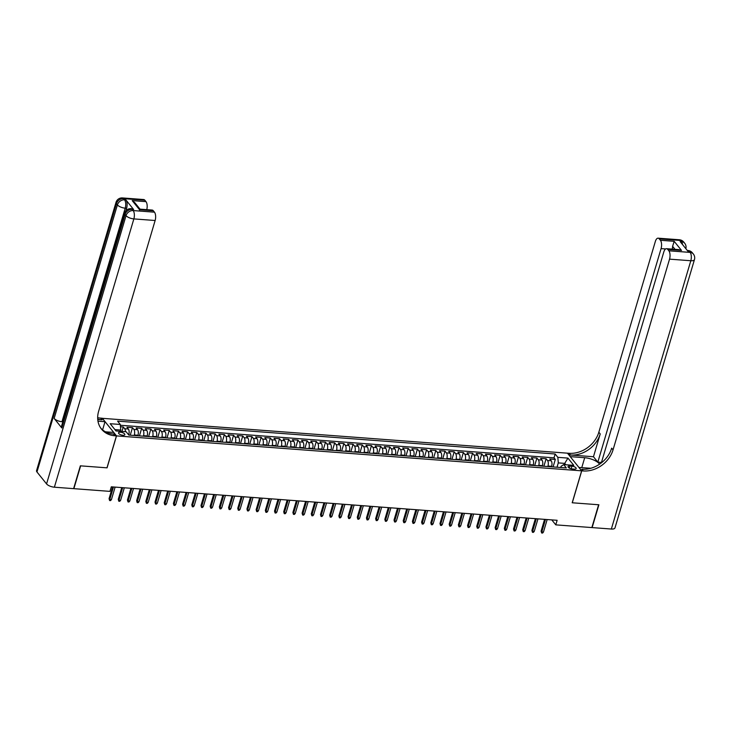 <?xml version="1.0" encoding="UTF-8"?>
<svg xmlns="http://www.w3.org/2000/svg" width="731" height="731" viewBox="0 0 731 731"><rect width="100%" height="100%" fill="white"/><g stroke="black" fill="none" stroke-linecap="round" stroke-linejoin="round"><path stroke-width="1.1" d="M122.918 435.256A3.299 1.279 16.5 0 0 124.855 434.671A3.299 1.279 16.5 0 0 120.46 432.204A3.299 1.279 16.5 0 0 118.523 432.789A3.299 1.279 16.5 0 0 122.918 435.256M102.294 418.315L567.448 453.174L581.648 470.837L116.521 435.895L102.322 418.242M551.494 466.817L551.64 466.314A4.13 1.855 -85.7 0 0 551.192 460.758L549.785 459.013L555.304 459.433L553.084 466.935M547.821 466.542L547.967 466.04A4.13 1.855 -85.7 0 0 547.51 460.484L546.112 458.739L543.891 466.25M546.112 458.739L540.593 458.328L542 460.064A4.13 1.855 -85.7 0 1 542.448 465.629L542.301 466.131M533.109 465.437L533.255 464.934A4.13 1.855 -85.7 0 0 532.808 459.379L531.4 457.633L536.919 458.045L534.699 465.556M523.917 464.752L524.063 464.249A4.13 1.855 -85.7 0 0 523.615 458.684L522.208 456.948L527.727 457.359L525.507 464.87M514.725 464.057L514.871 463.555A4.13 1.855 -85.7 0 0 514.423 457.999L513.016 456.254L518.535 456.665L516.314 464.176M505.532 463.363L505.678 462.869A4.13 1.855 -85.7 0 0 505.231 457.304L503.823 455.559L509.343 455.98L507.122 463.491M496.34 462.677L496.486 462.175A4.13 1.855 -85.7 0 0 496.038 456.619L494.631 454.874L500.15 455.285L497.93 462.796M487.148 461.983L487.294 461.48A4.13 1.855 -85.7 0 0 486.846 455.925L485.439 454.179L490.958 454.6L488.737 462.102M477.955 461.298L478.111 460.795A4.13 1.855 -85.7 0 0 477.654 455.23L476.247 453.494L481.766 453.905L479.545 461.416M468.763 460.603L468.918 460.101A4.13 1.855 -85.7 0 0 468.461 454.545L467.063 452.8L472.573 453.22L470.353 460.722M459.571 459.918L459.726 459.415A4.13 1.855 -85.7 0 0 459.269 453.85L457.871 452.114L463.381 452.526L461.16 460.037M450.378 459.223L450.534 458.721A4.13 1.855 -85.7 0 0 450.077 453.165L448.679 451.42L454.189 451.831L451.968 459.342M441.186 458.538L441.341 458.035A4.13 1.855 -85.7 0 0 440.884 452.471L439.486 450.735L444.996 451.146L442.776 458.657M431.994 457.844L432.149 457.341A4.13 1.855 -85.7 0 0 431.692 451.785L430.294 450.04L435.804 450.451L433.584 457.962M422.801 457.149L422.957 456.656A4.13 1.855 -85.7 0 0 422.5 451.091L421.102 449.346L426.612 449.766L424.391 457.277M413.609 456.464L413.764 455.961A4.13 1.855 -85.7 0 0 413.307 450.406L411.909 448.66L417.419 449.072L415.199 456.583M404.417 455.769L404.572 455.267A4.13 1.855 -85.7 0 0 404.115 449.711L402.717 447.966L408.227 448.386L406.007 455.888M395.224 455.084L395.38 454.581A4.13 1.855 -85.7 0 0 394.923 449.017L393.525 447.281L399.035 447.692L396.814 455.203M386.032 454.39L386.187 453.887A4.13 1.855 -85.7 0 0 385.73 448.331L384.332 446.586L389.842 447.006L387.622 454.508M376.84 453.704L376.995 453.202A4.13 1.855 -85.7 0 0 376.538 447.637L375.14 445.901L380.65 446.312L378.43 453.823M367.647 453.01L367.803 452.507A4.13 1.855 -85.7 0 0 367.346 446.952L365.948 445.206L371.458 445.618L369.237 453.129M358.455 452.325L358.61 451.822A4.13 1.855 -85.7 0 0 358.153 446.257L356.755 444.521L362.265 444.932L360.045 452.443M349.263 451.63L349.418 451.128A4.13 1.855 -85.7 0 0 348.961 445.572L347.563 443.827L353.073 444.238L350.853 451.749M340.07 450.936L340.226 450.442A4.13 1.855 -85.7 0 0 339.769 444.877L338.371 443.132L343.881 443.553L341.66 451.054M330.878 450.25L331.033 449.748A4.13 1.855 -85.7 0 0 330.576 444.192L329.178 442.447L334.688 442.858L332.468 450.369M321.686 449.556L321.841 449.053A4.13 1.855 -85.7 0 0 321.384 443.498L319.986 441.752L325.496 442.173L323.276 449.675M312.493 448.871L312.649 448.368A4.13 1.855 -85.7 0 0 312.192 442.803L310.794 441.067L316.304 441.478L314.083 448.989M303.301 448.176L303.456 447.674A4.13 1.855 -85.7 0 0 303 442.118L301.601 440.373L307.111 440.793L304.891 448.295M294.109 447.491L294.264 446.988A4.13 1.855 -85.7 0 0 293.807 441.423L292.409 439.687L297.919 440.099L295.699 447.61M284.916 446.796L285.072 446.294A4.13 1.855 -85.7 0 0 284.615 440.738L283.217 438.993L288.727 439.404L286.506 446.915M275.733 446.111L275.879 445.608A4.13 1.855 -85.7 0 0 275.423 440.044L274.024 438.308L279.534 438.719L277.314 446.23M266.541 445.417L266.687 444.914A4.13 1.855 -85.7 0 0 266.23 439.358L264.832 437.613L270.342 438.024L268.122 445.535M257.349 444.722L257.495 444.229A4.13 1.855 -85.7 0 0 257.038 438.664L255.64 436.919L261.15 437.339L258.929 444.841M248.156 444.037L248.302 443.534A4.13 1.855 -85.7 0 0 247.846 437.979L246.448 436.233L251.957 436.645L249.737 444.156M238.964 443.342L239.11 442.84A4.13 1.855 -85.7 0 0 238.653 437.284L237.255 435.539L242.765 435.959L240.545 443.461M229.772 442.657L229.918 442.154A4.13 1.855 -85.7 0 0 229.461 436.59L228.063 434.854L233.573 435.265L231.352 442.776M220.579 441.963L220.725 441.46A4.13 1.855 -85.7 0 0 220.269 435.904L218.871 434.159L224.38 434.579L222.16 442.081M211.387 441.277L211.533 440.775A4.13 1.855 -85.7 0 0 211.076 435.21L209.678 433.474L215.188 433.885L212.968 441.396M202.195 440.583L202.341 440.08A4.13 1.855 -85.7 0 0 201.884 434.525L200.486 432.779L205.996 433.191L203.775 440.702M193.002 439.898L193.148 439.395A4.13 1.855 -85.7 0 0 192.692 433.83L191.294 432.094L196.803 432.505L194.583 440.016M183.81 439.203L183.956 438.701A4.13 1.855 -85.7 0 0 183.499 433.145L182.101 431.4L187.611 431.811L185.391 439.322M174.618 438.509L174.764 438.006A4.13 1.855 -85.7 0 0 174.307 432.45L172.909 430.705L178.419 431.126L176.198 438.627M165.425 437.823L165.571 437.321A4.13 1.855 -85.7 0 0 165.115 431.765L163.717 430.02L169.226 430.431L167.006 437.942M156.233 437.129L156.379 436.626A4.13 1.855 -85.7 0 0 155.922 431.071L154.524 429.325L160.043 429.746L157.814 437.248M147.041 436.444L147.187 435.941A4.13 1.855 -85.7 0 0 146.73 430.376L145.332 428.64L150.851 429.051L148.621 436.562M137.848 435.749L137.995 435.247A4.13 1.855 -85.7 0 0 137.538 429.691L136.14 427.946L141.659 428.366L139.429 435.868M128.693 434.927L128.802 434.561A4.13 1.855 -85.7 0 0 128.345 428.996L126.947 427.26L132.466 427.672L130.237 435.183M551.786 519.896L555.779 524.858L557.132 520.298L111.304 486.819L109.952 491.378L73.877 488.664L80.629 465.857L107.064 467.84L116.521 435.895M571.925 466.159L569.906 466.003A3.198 1.243 16.5 0 0 568.024 466.579A3.198 1.243 16.5 0 0 572.282 468.964L574.31 469.119A3.198 1.243 16.5 0 0 576.183 468.544A3.198 1.243 16.5 0 0 571.925 466.159L571.149 468.781M564.35 464.642L564.725 463.381L558.292 462.897L557.844 457.341L555.158 453.997L117.6 421.138L120.295 424.473L110.18 423.715L116.01 430.97L126.125 431.729L128.811 435.073L566.361 467.931L563.674 464.596L561.061 466.332L560.714 467.511M557.844 457.341L567.95 458.099L573.789 465.355L563.674 464.596M134.166 435.475L134.321 434.972L137.995 435.247M143.358 436.169L143.514 435.667L147.187 435.941M152.551 436.855L152.706 436.352L156.379 436.626M161.743 437.549L161.898 437.047L165.571 437.321M170.935 438.235L171.091 437.732L174.764 438.006M180.128 438.929L180.283 438.426L183.956 438.701M189.32 439.614L189.466 439.112L193.148 439.395M198.512 440.309L198.658 439.806L202.341 440.08M207.705 440.994L207.851 440.501L211.533 440.775M216.897 441.688L217.043 441.186L220.725 441.46M226.089 442.383L226.235 441.88L229.918 442.154M235.281 443.068L235.428 442.566L239.11 442.84M244.474 443.763L244.62 443.26L248.302 443.534M253.666 444.448L253.812 443.945L257.495 444.229M262.858 445.142L263.005 444.64L266.687 444.914M272.051 445.828L272.197 445.325L275.879 445.608M281.243 446.522L281.389 446.02L285.072 446.294M290.435 447.208L290.582 446.714L294.264 446.988M299.628 447.902L299.774 447.399L303.456 447.674M308.82 448.596L308.966 448.094L312.649 448.368M318.012 449.282L318.159 448.779L321.841 449.053M327.205 449.976L327.351 449.474L331.033 449.748M336.397 450.661L336.543 450.159L340.226 450.442M345.589 451.356L345.736 450.853L349.418 451.128M354.782 452.041L354.928 451.539L358.61 451.822M363.974 452.736L364.12 452.233L367.803 452.507M373.166 453.421L373.313 452.928L376.995 453.202M382.359 454.115L382.505 453.613L386.187 453.887M391.551 454.81L391.697 454.307L395.38 454.581M400.743 455.495L400.89 454.993L404.572 455.267M409.936 456.19L410.082 455.687L413.764 455.961M419.128 456.875L419.274 456.372L422.957 456.656M428.32 457.569L428.467 457.067L432.149 457.341M437.513 458.255L437.659 457.752L441.341 458.035M446.705 458.949L446.851 458.447L450.534 458.721M455.897 459.635L456.043 459.141L459.726 459.415M465.09 460.329L465.236 459.826L468.918 460.101M474.282 461.023L474.428 460.521L478.111 460.795M483.474 461.709L483.62 461.206L487.294 461.48M492.667 462.403L492.813 461.901L496.486 462.175M501.859 463.089L502.005 462.586L505.678 462.869M511.051 463.783L511.197 463.28L514.871 463.555M520.244 464.468L520.39 463.966L524.063 464.249M529.436 465.163L529.582 464.66L533.255 464.934M538.628 465.857L538.774 465.355L542.448 465.629M555.304 459.433L554.016 457.834L120.359 425.259M125.467 431.683A4.13 1.855 94.3 0 0 124.672 428.722L123.274 426.977L120.478 426.767M132.466 427.672L133.864 429.417A4.13 1.855 94.3 0 1 134.321 434.972M141.659 428.366L143.057 430.102A4.13 1.855 94.3 0 1 143.514 435.667M150.851 429.051L152.249 430.797A4.13 1.855 94.3 0 1 152.706 436.352M160.043 429.746L161.441 431.482A4.13 1.855 94.3 0 1 161.898 437.047M169.226 430.431L170.634 432.176A4.13 1.855 94.3 0 1 171.091 437.732M178.419 431.126L179.826 432.862A4.13 1.855 94.3 0 1 180.283 438.426M187.611 431.811L189.018 433.556A4.13 1.855 94.3 0 1 189.466 439.112M196.803 432.505L198.211 434.251A4.13 1.855 94.3 0 1 198.658 439.806M205.996 433.191L207.403 434.936A4.13 1.855 94.3 0 1 207.851 440.501M215.188 433.885L216.595 435.63A4.13 1.855 94.3 0 1 217.043 441.186M224.38 434.579L225.788 436.316A4.13 1.855 94.3 0 1 226.235 441.88M233.573 435.265L234.98 437.01A4.13 1.855 94.3 0 1 235.428 442.566M242.765 435.959L244.172 437.695A4.13 1.855 94.3 0 1 244.62 443.26M251.957 436.645L253.365 438.39A4.13 1.855 94.3 0 1 253.812 443.945M261.15 437.339L262.557 439.075A4.13 1.855 94.3 0 1 263.005 444.64M270.342 438.024L271.749 439.77A4.13 1.855 94.3 0 1 272.197 445.325M279.534 438.719L280.942 440.464A4.13 1.855 94.3 0 1 281.389 446.02M288.727 439.404L290.134 441.149A4.13 1.855 94.3 0 1 290.582 446.714M297.919 440.099L299.326 441.844A4.13 1.855 94.3 0 1 299.774 447.399M307.111 440.793L308.519 442.529A4.13 1.855 94.3 0 1 308.966 448.094M316.304 441.478L317.711 443.224A4.13 1.855 94.3 0 1 318.159 448.779M325.496 442.173L326.903 443.909A4.13 1.855 94.3 0 1 327.351 449.474M334.688 442.858L336.096 444.603A4.13 1.855 94.3 0 1 336.543 450.159M343.881 443.553L345.288 445.289A4.13 1.855 94.3 0 1 345.736 450.853M353.073 444.238L354.48 445.983A4.13 1.855 94.3 0 1 354.928 451.539M362.265 444.932L363.672 446.678A4.13 1.855 94.3 0 1 364.12 452.233M371.458 445.618L372.865 447.363A4.13 1.855 94.3 0 1 373.313 452.928M380.65 446.312L382.057 448.057A4.13 1.855 94.3 0 1 382.505 453.613M389.842 447.006L391.249 448.743A4.13 1.855 94.3 0 1 391.697 454.307M399.035 447.692L400.442 449.437A4.13 1.855 94.3 0 1 400.89 454.993M408.227 448.386L409.634 450.122A4.13 1.855 94.3 0 1 410.082 455.687M417.419 449.072L418.817 450.817A4.13 1.855 94.3 0 1 419.274 456.372M426.612 449.766L428.01 451.502A4.13 1.855 94.3 0 1 428.467 457.067M435.804 450.451L437.202 452.197A4.13 1.855 94.3 0 1 437.659 457.752M444.996 451.146L446.394 452.891A4.13 1.855 94.3 0 1 446.851 458.447M454.189 451.831L455.587 453.576A4.13 1.855 94.3 0 1 456.043 459.141M463.381 452.526L464.779 454.271A4.13 1.855 94.3 0 1 465.236 459.826M472.573 453.22L473.971 454.956A4.13 1.855 94.3 0 1 474.428 460.521M481.766 453.905L483.164 455.651A4.13 1.855 94.3 0 1 483.62 461.206M490.958 454.6L492.356 456.336A4.13 1.855 94.3 0 1 492.813 461.901M500.15 455.285L501.548 457.03A4.13 1.855 94.3 0 1 502.005 462.586M509.343 455.98L510.741 457.716A4.13 1.855 94.3 0 1 511.197 463.28M518.535 456.665L519.933 458.41A4.13 1.855 94.3 0 1 520.39 463.966M527.727 457.359L529.125 459.105A4.13 1.855 94.3 0 1 529.582 464.66M536.919 458.045L538.318 459.79A4.13 1.855 94.3 0 1 538.774 465.355M557.013 467.237L558.292 462.897M581.648 470.837L572.19 502.773L598.616 504.755L591.854 527.572L555.779 524.858M565.831 464.761L564.725 463.381L567.95 458.099M120.368 431.299L120.743 430.038L114.904 429.6M554.016 457.834L555.158 453.997M123.274 426.977L121.958 431.418M120.295 424.473L120.743 430.038M544.577 519.357L541.095 531.108L541.79 531.967L545.5 519.421M543.444 532.095L542.566 533.063L541.653 532.99L541.79 531.967L543.444 532.095L547.153 519.549M541.653 532.99L541.095 531.108M679.382 239.768A6.195 6.195 0 0 1 683.741 242.062A6.195 4.989 141.2 0 0 680.534 240.472L659.261 238.873A6.195 2.787 -85.7 0 0 658.101 238.169L679.382 239.768A6.195 2.787 94.3 0 1 680.534 240.472L681.493 241.659L680.122 241.559L687.798 251.108L689.178 251.208L690.137 252.405A6.195 2.787 94.3 0 1 690.813 260.739L669.532 259.149A6.195 2.787 -85.7 0 0 668.856 250.806L690.137 252.405A6.195 4.989 -38.8 0 1 693.335 253.995A6.195 6.195 0 0 1 694.45 259.633A6.195 2.394 16.5 0 1 690.813 260.739L611.344 529.034L592.128 527.59L598.89 504.774L572.282 502.782L581.739 470.837L583.301 470.956A25.804 20.77 141.2 0 0 613.044 449.867L669.532 259.149M599.594 464.167A11.614 4.496 16.5 0 0 584.709 457.716L570.317 456.637L567.539 453.183L569.102 453.293A25.804 20.77 141.2 0 0 598.835 432.213L655.332 241.486A6.195 2.787 -85.7 0 1 658.101 238.169M578.934 467.456L590.849 468.269M578.952 467.383L581.739 470.837M601.467 462.431L597.821 462.156L661.071 248.622A6.195 2.787 -85.7 0 0 660.395 240.28L674.183 241.312L681.511 250.431L678.706 249.609L666.562 248.695A6.195 2.787 -85.7 0 0 663.794 252.012L601.33 462.897M593.462 456.738L570.482 455.011A25.804 20.77 141.2 0 0 600.224 433.931L593.462 456.738L597.821 462.156M681.511 250.431L667.723 249.399L668.856 250.806M667.723 249.399A6.195 2.787 -85.7 0 0 666.562 248.695M694.45 259.633L614.981 527.928A6.195 2.394 -163.5 0 1 611.344 529.034M659.261 238.873L660.395 240.28M675.024 249.335L672.602 246.329A6.195 2.787 94.3 0 1 672.191 249.116M583.301 470.956L581.922 469.238A25.804 20.77 141.2 0 0 611.655 448.149L613.044 449.867M672.602 246.329L674.183 241.312M133.599 209.477L132.22 209.377A6.195 2.787 -85.7 0 0 131.059 208.682L132.439 208.783A6.195 2.787 94.3 0 1 133.599 209.477L125.924 199.938A6.195 2.787 94.3 0 1 126.6 208.271L125.22 208.171L61.971 421.714A6.195 2.394 -163.5 0 1 54.149 418.434L61.824 427.982A6.195 2.394 -163.5 0 1 61.404 426.63L124.654 213.096A6.195 2.394 16.5 0 0 125.083 214.439L61.824 427.982M125.823 210.912L126.6 208.271M80.355 465.83L106.964 467.831L116.43 435.895L114.868 435.777A25.804 20.77 -38.8 0 1 101.518 429.134A25.804 20.77 -38.8 0 1 98.639 411.233L155.136 220.506L133.855 218.907L54.386 487.202L73.603 488.646L80.355 465.83M102.587 429.883L105.008 421.696L97.963 421.166M105.008 421.696L102.23 418.233L100.668 418.114A25.804 20.77 -38.8 0 1 97.671 417.684M97.744 419.512L102.048 419.832A25.804 20.77 -38.8 0 1 97.716 419.064M116.43 435.895L113.643 432.432L105.502 431.82M139.493 210.19C140.215 208.965 140.233 208.81 139.539 209.724L132.201 200.605L145.99 201.646L144.866 200.239L123.585 198.64L124.544 199.828L125.924 199.938M145.99 201.646A6.195 2.787 94.3 0 1 146.767 209.66M54.149 418.434L117.408 204.89L116.448 203.702A6.195 4.989 141.2 0 1 123.585 198.64A6.195 2.787 -85.7 0 0 122.424 197.937L143.705 199.536A6.195 2.787 94.3 0 1 144.866 200.239M54.386 487.202A6.195 2.394 -163.5 0 1 46.565 483.922L36.97 471.988A6.195 2.394 -163.5 0 1 36.55 470.645L116.019 202.359A6.195 2.394 16.5 0 0 116.448 203.702L36.97 471.988M132.201 200.605L134.906 202.77L140.023 209.148L152.167 210.062A6.195 2.787 94.3 0 1 153.327 210.766L139.539 209.724M46.565 483.922L126.043 215.636L125.083 214.439A6.195 4.989 141.2 0 1 132.22 209.377L133.179 210.574L154.46 212.173L153.327 210.766M154.46 212.173A6.195 2.787 94.3 0 1 155.136 220.506M62.848 421.778L61.971 421.714M114.868 435.777L113.488 434.059A25.804 20.77 -38.8 0 1 100.851 428.247M535.384 518.663L531.903 530.423L532.597 531.282L536.307 518.736M534.251 531.4L533.374 532.369L532.46 532.305L532.597 531.282L534.251 531.4L537.961 518.864M532.46 532.305L531.903 530.423M526.192 517.977L522.711 529.728L523.405 530.587L527.115 518.041M525.059 530.715L524.182 531.684L523.268 531.611L523.405 530.587L525.059 530.715L528.769 518.169M523.268 531.611L522.711 529.728M517 517.283L513.518 529.043L514.213 529.902L517.923 517.356M515.867 530.021L514.99 530.989L514.076 530.925L514.213 529.902L515.867 530.021L519.577 517.475M514.076 530.925L513.518 529.043M507.807 516.598L504.326 528.349L505.02 529.207L508.73 516.662M506.674 529.335L505.797 530.304L504.883 530.231L505.02 529.207L506.674 529.335L510.384 516.79M504.883 530.231L504.326 528.349M498.615 515.903L495.134 527.654L495.828 528.522L499.538 515.976M497.482 528.641L496.605 529.61L495.691 529.536L495.828 528.522L497.482 528.641L501.192 516.095M495.691 529.536L495.134 527.654M489.423 515.218L485.941 526.969L486.636 527.828L490.346 515.282M488.29 527.956L487.413 528.915L486.499 528.851L486.636 527.828L488.29 527.956L492 515.41M486.499 528.851L485.941 526.969M480.23 514.523L476.749 526.274L477.444 527.133L481.153 514.597M479.097 527.261L478.22 528.23L477.306 528.157L477.444 527.133L479.097 527.261L482.807 514.715M477.306 528.157L476.749 526.274M471.038 513.829L467.557 525.589L468.251 526.448L471.961 513.902M469.905 526.567L469.028 527.535L468.114 527.471L468.251 526.448L469.905 526.567L473.615 514.03M468.114 527.471L467.557 525.589M461.846 513.144L458.364 524.895L459.059 525.753L462.769 513.208M460.713 525.881L459.836 526.85L458.922 526.777L459.059 525.753L460.713 525.881L464.423 513.336M458.922 526.777L458.364 524.895M452.653 512.449L449.172 524.209L449.867 525.068L453.576 512.522M451.52 525.187L450.643 526.156L449.729 526.092L449.867 525.068L451.52 525.187L455.23 512.65M449.729 526.092L449.172 524.209M443.461 511.764L439.98 523.515L440.674 524.374L444.384 511.828M442.328 524.502L441.451 525.47L440.537 525.397L440.674 524.374L442.328 524.502L446.038 511.956M440.537 525.397L439.98 523.515M434.269 511.07L430.787 522.829L431.482 523.688L435.192 511.143M433.136 523.807L432.259 524.776L431.345 524.712L431.482 523.688L433.136 523.807L436.846 511.261M431.345 524.712L430.787 522.829M425.076 510.384L421.595 522.135L422.29 522.994L425.999 510.448M423.943 523.122L423.066 524.09L422.152 524.017L422.29 522.994L423.943 523.122L427.653 510.576M422.152 524.017L421.595 522.135M415.884 509.69L412.403 521.441L413.097 522.309L416.807 509.763M414.751 522.427L413.874 523.396L412.96 523.323L413.097 522.309L414.751 522.427L418.461 509.882M412.96 523.323L412.403 521.441M406.692 509.004L403.21 520.755L403.905 521.614L407.615 509.068M405.559 521.742L404.682 522.702L403.768 522.638L403.905 521.614L405.559 521.742L409.269 509.196M403.768 522.638L403.21 520.755M397.5 508.31L394.018 520.061L394.713 520.92L398.422 508.383M396.366 521.048L395.489 522.016L394.576 521.943L394.713 520.92L396.366 521.048L400.076 508.502M394.576 521.943L394.018 520.061M388.307 507.616L384.826 519.375L385.52 520.234L389.23 507.689M387.174 520.353L386.297 521.322L385.383 521.258L385.52 520.234L387.174 520.353L390.884 507.817M385.383 521.258L384.826 519.375M379.115 506.93L375.633 518.681L376.328 519.54L380.038 506.994M377.982 519.668L377.105 520.636L376.191 520.563L376.328 519.54L377.982 519.668L381.692 507.122M376.191 520.563L375.633 518.681M369.923 506.236L366.441 517.996L367.136 518.855L370.845 506.309M368.789 518.973L367.912 519.942L366.999 519.878L367.136 518.855L368.789 518.973L372.508 506.428M366.999 519.878L366.441 517.996M360.73 505.55L357.249 517.301L357.943 518.16L361.653 505.614M359.597 518.288L358.72 519.257L357.806 519.184L357.943 518.16L359.597 518.288L363.316 505.742M357.806 519.184L357.249 517.301M351.538 504.856L348.057 516.616L348.751 517.475L352.461 504.929M350.405 517.594L349.528 518.562L348.614 518.498L348.751 517.475L350.405 517.594L354.124 505.048M348.614 518.498L348.057 516.616M342.346 504.171L338.864 515.922L339.559 516.78L343.268 504.235M341.213 516.908L340.335 517.877L339.422 517.804L339.559 516.78L341.213 516.908L344.931 504.363M339.422 517.804L338.864 515.922M333.153 503.476L329.672 515.227L330.366 516.086L334.076 503.549M332.02 516.214L331.143 517.183L330.229 517.109L330.366 516.086L332.02 516.214L335.739 503.668M330.229 517.109L329.672 515.227M323.961 502.782L320.48 514.542L321.174 515.401L324.884 502.855M322.828 515.529L321.951 516.488L321.037 516.424L321.174 515.401L322.828 515.529L326.547 502.983M321.037 516.424L320.48 514.542M314.769 502.096L311.287 513.847L311.982 514.706L315.701 502.17M313.636 514.834L312.758 515.803L311.845 515.73L311.982 514.706L313.636 514.834L317.355 502.288M311.845 515.73L311.287 513.847M305.576 501.402L302.095 513.162L302.789 514.021L306.508 501.475M304.443 514.14L303.566 515.108L302.652 515.044L302.789 514.021L304.443 514.14L308.162 501.603M302.652 515.044L302.095 513.162M296.384 500.717L292.903 512.468L293.597 513.326L297.316 500.781M295.251 513.454L294.374 514.423L293.46 514.35L293.597 513.326L295.251 513.454L298.97 500.909M293.46 514.35L292.903 512.468M287.192 500.022L283.71 511.782L284.405 512.641L288.124 500.095M286.059 512.76L285.181 513.729L284.268 513.665L284.405 512.641L286.059 512.76L289.778 500.214M284.268 513.665L283.71 511.782M277.999 499.337L274.518 511.088L275.212 511.947L278.931 499.401M276.866 512.075L275.989 513.043L275.075 512.97L275.212 511.947L276.866 512.075L280.585 499.529M275.075 512.97L274.518 511.088M268.807 498.643L265.326 510.402L266.02 511.261L269.739 498.716M267.674 511.38L266.797 512.349L265.883 512.285L266.02 511.261L267.674 511.38L271.393 498.834M265.883 512.285L265.326 510.402M259.615 497.957L256.133 509.708L256.828 510.567L260.547 498.021M258.482 510.695L257.614 511.663L256.691 511.59L256.828 510.567L258.482 510.695L262.201 498.149M256.691 511.59L256.133 509.708M250.422 497.263L246.941 509.014L247.635 509.872L251.354 497.336M249.289 510L248.421 510.969L247.498 510.896L247.635 509.872L249.289 510L253.008 497.455M247.498 510.896L246.941 509.014M241.23 496.568L237.749 508.328L238.443 509.187L242.162 496.641M240.097 509.315L239.229 510.275L238.306 510.211L238.443 509.187L240.097 509.315L243.816 496.769M238.306 510.211L237.749 508.328M232.038 495.883L228.556 507.634L229.251 508.493L232.97 495.956M230.905 508.621L230.037 509.589L229.114 509.516L229.251 508.493L230.905 508.621L234.624 496.075M229.114 509.516L228.556 507.634M222.845 495.189L219.364 506.948L220.058 507.807L223.777 495.262M221.712 507.926L220.844 508.895L219.921 508.831L220.058 507.807L221.712 507.926L225.431 495.39M219.921 508.831L219.364 506.948M213.653 494.503L210.172 506.254L210.866 507.113L214.585 494.567M212.52 507.241L211.652 508.209L210.729 508.136L210.866 507.113L212.52 507.241L216.239 494.695M210.729 508.136L210.172 506.254M204.461 493.809L200.979 505.569L201.674 506.428L205.393 493.882M203.328 506.546L202.46 507.515L201.537 507.451L201.674 506.428L203.328 506.546L207.047 494.001M201.537 507.451L200.979 505.569M195.268 493.123L191.787 504.874L192.481 505.733L196.2 493.187M194.135 505.861L193.267 506.83L192.344 506.757L192.481 505.733L194.135 505.861L197.854 493.315M192.344 506.757L191.787 504.874M186.076 492.429L182.595 504.189L183.289 505.048L187.008 492.502M184.943 505.167L184.075 506.135L183.152 506.071L183.289 505.048L184.943 505.167L188.662 492.621M183.152 506.071L182.595 504.189M176.884 491.744L173.402 503.495L174.097 504.353L177.816 491.808M175.751 504.481L174.883 505.45L173.96 505.377L174.097 504.353L175.751 504.481L179.47 491.936M173.96 505.377L173.402 503.495M167.691 491.049L164.21 502.8L164.904 503.659L168.623 491.122M166.558 503.787L165.69 504.755L164.767 504.682L164.904 503.659L166.558 503.787L170.277 491.241M164.767 504.682L164.21 502.8M158.508 490.355L155.018 502.115L155.712 502.974L159.431 490.428M157.366 503.092L156.498 504.061L155.575 503.997L155.712 502.974L157.366 503.092L161.085 490.556M155.575 503.997L155.018 502.115M149.316 489.669L145.825 501.42L146.52 502.279L150.239 489.743M148.174 502.407L147.306 503.376L146.383 503.303L146.52 502.279L148.174 502.407L151.893 489.861M146.383 503.303L145.825 501.42M140.124 488.975L136.633 500.735L137.327 501.594L141.046 489.048M138.981 501.713L138.113 502.681L137.19 502.617L137.327 501.594L138.981 501.713L142.7 489.176M137.19 502.617L136.633 500.735M130.931 488.29L127.441 500.041L128.135 500.899L131.854 488.354M129.789 501.027L128.921 501.996L127.998 501.923L128.135 500.899L129.789 501.027L133.508 488.482M127.998 501.923L127.441 500.041M121.739 487.595L118.258 499.355L118.943 500.214L122.662 487.668M120.597 500.333L119.729 501.302L118.806 501.238L118.943 500.214L120.597 500.333L124.316 487.787M118.806 501.238L118.258 499.355M112.547 486.91L109.065 498.661L109.751 499.52L113.469 486.974M111.404 499.648L110.536 500.616L109.613 500.543L109.751 499.52L111.404 499.648L115.123 487.102M109.613 500.543L109.065 498.661M547.967 466.04L551.64 466.314M547.51 460.484L551.192 460.758M124.672 428.722L128.345 428.996M133.864 429.417L137.538 429.691M143.057 430.102L146.73 430.376M152.249 430.797L155.922 431.071M161.441 431.482L165.115 431.765M170.634 432.176L174.307 432.45M179.826 432.862L183.499 433.145M189.018 433.556L192.692 433.83M198.211 434.251L201.884 434.525M207.403 434.936L211.076 435.21M216.595 435.63L220.269 435.904M225.788 436.316L229.461 436.59M234.98 437.01L238.653 437.284M244.172 437.695L247.846 437.979M253.365 438.39L257.038 438.664M262.557 439.075L266.23 439.358M271.749 439.77L275.423 440.044M280.942 440.464L284.615 440.738M290.134 441.149L293.807 441.423M299.326 441.844L303 442.118M308.519 442.529L312.192 442.803M317.711 443.224L321.384 443.498M326.903 443.909L330.576 444.192M336.096 444.603L339.769 444.877M345.288 445.289L348.961 445.572M354.48 445.983L358.153 446.257M363.672 446.678L367.346 446.952M372.865 447.363L376.538 447.637M382.057 448.057L385.73 448.331M391.249 448.743L394.923 449.017M400.442 449.437L404.115 449.711M409.634 450.122L413.307 450.406M418.817 450.817L422.5 451.091M428.01 451.502L431.692 451.785M437.202 452.197L440.884 452.471M446.394 452.891L450.077 453.165M455.587 453.576L459.269 453.85M464.779 454.271L468.461 454.545M473.971 454.956L477.654 455.23M483.164 455.651L486.846 455.925M492.356 456.336L496.038 456.619M501.548 457.03L505.231 457.304M510.741 457.716L514.423 457.999M519.933 458.41L523.615 458.684M529.125 459.105L532.808 459.379M538.318 459.79L542 460.064M569.294 468.078L569.906 466.003M570.482 455.011L569.102 453.293M600.224 433.931L598.835 432.213M665.639 248.96L661.071 248.622M688.017 250.514A6.195 2.787 94.3 0 1 689.178 251.208A6.195 4.989 141.2 0 1 692.376 252.807A6.195 6.195 0 0 0 688.017 250.514L687.268 250.45M685.87 248.704A6.195 6.195 0 0 0 684.7 243.259A6.195 4.989 -38.8 0 0 681.493 241.659A6.195 2.787 94.3 0 1 682.571 244.611M581.785 467.593L584.709 457.716M102.048 419.832L100.668 418.114M125.22 208.171A6.195 2.787 -85.7 0 0 124.544 199.828A6.195 4.989 -38.8 0 0 117.408 204.89A6.195 2.394 16.5 0 0 125.22 208.171M133.855 218.907A6.195 2.787 -85.7 0 0 133.179 210.574A6.195 4.989 -38.8 0 0 126.043 215.636A6.195 2.394 16.5 0 0 133.855 218.907M692.376 252.807L693.335 253.995M683.741 242.062L684.7 243.259M122.424 197.937A6.195 6.195 0 0 0 116.019 202.359M131.059 208.682A6.195 6.195 0 0 0 124.654 213.096"/></g></svg>
